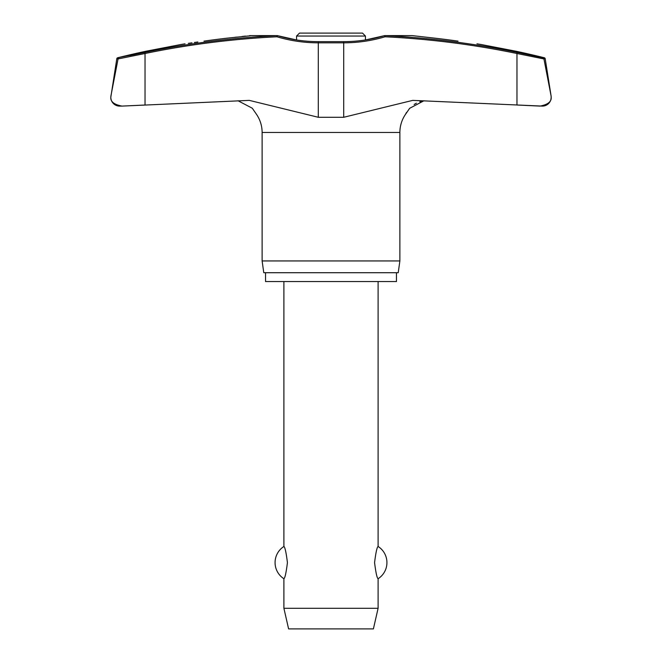 <?xml version="1.0" encoding="UTF-8"?>
<svg xmlns="http://www.w3.org/2000/svg" width="662" height="662" viewBox="0 0 662 662"><rect width="100%" height="100%" fill="white"/><g stroke="black" fill="none" stroke-linecap="round" stroke-linejoin="round"><path stroke-width="0.99" d="M249.541 35.64L277.121 35.624L276.989 36.791L277.527 35.665A1.175 1.175 0 0 0 277.196 35.616A1.175 0.761 90 0 0 277.121 35.624A884.068 870.456 -90 0 0 144.995 52.356L117.687 57.759A1.175 1.175 0 0 0 116.81 58.711L118.059 58.943L145.028 53.506L144.995 52.356L129.851 55.492M412.161 35.616L384.804 35.616A1.175 1.175 0 0 0 384.473 35.665L385.011 36.791L384.879 35.624L412.252 35.624L433.42 37.999L420.097 36.501M318.587 41.764L318.29 42.823A148.842 146.55 -90 0 1 276.989 36.791A882.893 869.297 90 0 0 145.028 53.506L145.028 105.018L122.023 106.094L249.284 100.376L318.29 117.282L343.71 117.282L412.716 100.376L542.36 106.102A8.829 8.829 0 0 0 551.189 97.273L550.966 99.06M110.811 97.273A8.829 8.829 0 0 0 119.64 106.102L122.023 106.094C114.162 104.629 110.422 101.691 110.811 97.273L110.943 95.891A8.829 8.829 0 0 0 110.811 97.273L116.81 58.711M343.413 41.764L343.71 42.823A148.842 146.55 90 0 0 385.011 36.791A882.893 869.297 -90 0 1 516.972 53.506L516.972 105.018L539.977 106.094C547.838 104.629 551.578 101.691 551.189 97.273A8.829 8.829 0 0 0 551.082 95.891L543.941 58.943L551.082 95.891L545.19 58.711A1.175 1.175 0 0 0 544.313 57.759A886.964 886.964 0 0 0 516.021 51.239L481.87 44.652A886.964 886.964 0 0 0 476.946 43.816M396.464 272.719L396.464 281.549L265.536 281.549L265.536 272.719M406.534 112.449L405.417 114.46A32.107 32.107 0 0 0 399.881 132.474L399.881 260.944L262.119 260.944L262.119 132.474A32.107 32.107 0 0 0 256.583 114.46L252.28 108.229L238.047 100.765L239.851 101.121M399.881 260.944L398.226 272.719L263.774 272.719L262.119 260.944M110.918 95.891L118.059 58.943M544.313 57.759L517.005 52.356L543.063 57.759L543.907 58.719L545.19 58.711M413.767 35.789L416.472 36.096M277.527 35.665L296.559 39.96L296.559 36.046L365.441 36.046L365.441 39.96L384.473 35.665C371.092 39.646 357.439 41.64 343.504 41.648L318.496 41.648C304.561 41.64 290.908 39.646 277.527 35.665A1.175 1.175 0 0 0 277.196 35.616L249.839 35.616M185.054 43.816A886.964 886.964 0 0 0 180.13 44.652L145.979 51.239A886.964 886.964 0 0 0 117.687 57.759M188.298 43.353L191.997 42.831M194.33 42.5L197.864 41.996M234.894 37.287L236.574 37.105M241.903 36.501L245.528 36.096M422.149 101.121L419.807 101.774M416.381 103.189L414.131 104.497M405.417 114.46L409.654 108.303L423.953 100.765M250.335 35.773L228.58 37.999A886.17 878.995 -90 0 0 203.962 41.135C179.452 44.611 179.452 44.611 203.962 41.135M296.559 36.046L299.505 33.1L362.495 33.1L365.441 36.046M283.899 281.549L283.899 546.481C284.974 547.06 286.158 552.431 287.432 562.601C286.158 572.771 284.974 578.141 283.899 578.72L283.899 608.295L288.607 628.9L373.393 628.9L378.101 608.295L378.101 578.72C377.026 578.141 375.842 572.771 374.568 562.601C375.842 552.431 377.026 547.06 378.101 546.481L378.101 281.549M283.899 608.295L378.101 608.295M458.038 41.135C482.548 44.611 482.548 44.611 458.038 41.135A886.17 878.995 90 0 0 433.42 37.999M118.093 58.719L118.937 57.759M543.941 58.943L516.972 53.506L517.005 52.356A884.068 870.456 90 0 0 384.879 35.624A1.175 0.761 90 0 0 384.804 35.616M551.189 97.273L551.057 95.891M399.881 132.474L262.119 132.474M318.29 117.282L318.29 42.823L343.71 42.823L343.71 117.282M378.101 578.72A19.132 19.132 0 0 0 378.101 546.481M283.899 546.481A19.132 19.132 0 0 0 283.899 578.72"/></g></svg>
